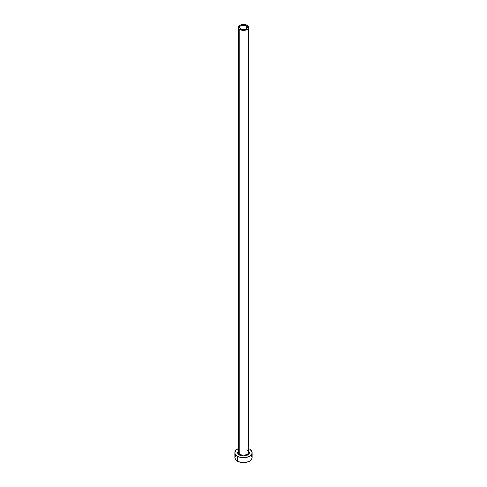 <?xml version="1.0" encoding="UTF-8"?>
<svg xmlns="http://www.w3.org/2000/svg" width="487" height="487" viewBox="0 0 487 487"><rect width="100%" height="100%" fill="white"/><g stroke="black" fill="none" stroke-linecap="round" stroke-linejoin="round"><path stroke-width="0.73" d="M240.736 28.952A3.908 2.258 180 0 1 239.592 27.357A3.908 2.258 180 0 1 242.002 25.275A3.908 2.258 180 0 1 246.264 25.762L246.264 28.952L245.673 29.232L242.002 29.439L240.249 28.611L239.671 27.796L239.89 26.493L241.327 25.482L244.998 25.275L246.751 26.103L247.329 26.919L247.11 28.222L246.264 28.952L246.264 25.762A3.908 2.258 180 0 1 247.408 27.357A3.908 2.258 180 0 1 244.998 29.439A3.908 2.258 180 0 1 240.736 28.952M238.338 451.778A5.211 3.007 0 0 0 239.817 454.304A0.609 0.353 -60 0 1 239.385 455.053A5.82 3.36 180 0 1 238.289 451.181M238.289 27.357L238.289 452.179A5.211 3.007 0 0 0 239.817 454.304A5.211 3.007 0 0 0 245.491 454.955A5.211 3.007 0 0 0 248.711 452.179L248.711 27.357A5.211 3.007 180 0 1 245.491 30.133A5.211 3.007 180 0 1 239.817 29.482L239.817 454.304L239.817 29.482A5.211 3.007 180 0 1 238.289 27.357A5.211 3.007 180 0 1 241.509 24.581A5.211 3.007 180 0 1 247.183 25.233A5.211 3.007 180 0 1 248.711 27.357L248.315 26.207L247.183 25.233L243.5 24.35L239.817 25.233L238.685 26.207L238.289 27.357L238.685 28.508L239.817 29.482L243.5 30.364L247.183 29.482L248.315 28.508L248.711 27.357M235.477 455.722L234.819 457.64A8.681 5.01 0 0 0 237.364 461.183L237.364 456.222L240.176 457.305L243.5 457.689L246.824 457.305L250.72 455.461L252.016 453.653L252.016 451.699L249.636 449.13A8.681 5.01 180 0 1 252.181 452.673A8.681 5.01 180 0 1 246.824 457.305A8.681 5.01 180 0 1 237.364 456.222L237.364 461.183A8.681 5.01 0 0 0 246.824 462.266A8.681 5.01 0 0 0 252.181 457.64L251.523 455.722M238.679 448.509L236.28 449.891L234.984 451.699L234.984 453.653L235.477 454.596L237.364 456.222A8.681 5.01 180 0 1 234.819 452.673A8.681 5.01 180 0 1 238.289 448.667M249.636 449.13L248.321 448.509M248.333 450.81L249.32 452.673L248.875 453.963L246.732 455.467L243.5 456.033L240.268 455.467L238.125 453.963L237.68 452.673L238.667 450.81M234.819 452.673L234.819 457.64L235.477 459.558L238.679 461.804L243.5 462.65L248.321 461.804L251.523 459.558L252.181 457.64L252.181 452.673M248.711 451.181A5.82 3.36 180 0 1 246.897 455.4A5.82 3.36 180 0 1 239.385 455.053A0.609 0.353 120 0 0 239.817 454.304A5.211 3.007 0 0 0 245.162 455.028A5.211 3.007 0 0 0 248.662 452.581A5.211 3.007 0 0 0 247.183 450.055M248.711 452.179C248.973 451.936 248.51 451.321 247.311 450.329"/></g></svg>
